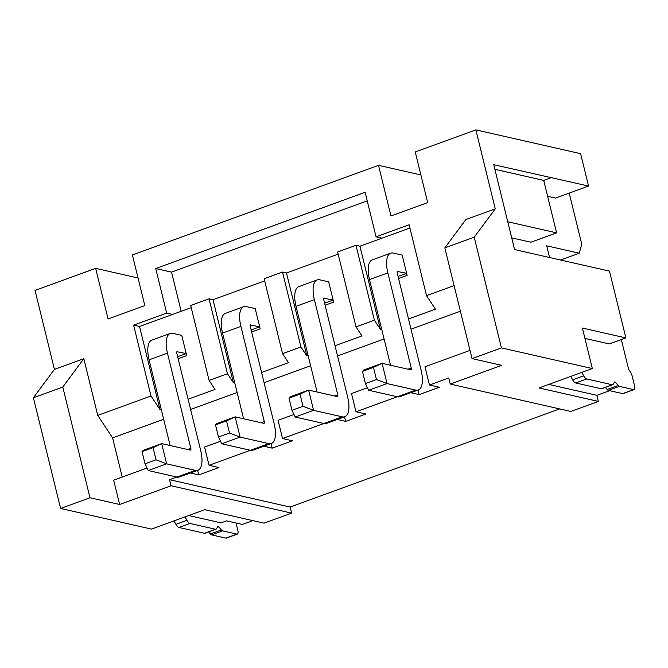 <?xml version="1.0" encoding="UTF-8"?>
<svg xmlns="http://www.w3.org/2000/svg" width="668" height="668" viewBox="0 0 668 668"><rect width="100%" height="100%" fill="white"/><g stroke="black" fill="none" stroke-linecap="round" stroke-linejoin="round"><path stroke-width="1" d="M621.332 339.578L628.229 367.684A4.292 1.762 70 0 0 629.515 370.673L630.742 372.535A4.292 1.762 -110 0 1 632.028 375.533L634.6 386.004A4.292 1.762 -110 0 1 634.091 389.586A4.292 1.762 -110 0 1 633.615 389.603L619.395 386.371A4.292 1.762 -110 0 1 618.134 385.444L615.57 382.388A2.146 0.885 70 0 0 614.702 381.937A2.146 0.885 70 0 0 614.468 382.138L613.199 384.325A4.292 1.762 -110 0 1 612.74 384.735A4.292 1.762 -110 0 1 612.264 384.76L586.738 378.956A6.429 2.647 -110 0 1 583.673 375.817L581.803 372.385M634.091 389.586L623.069 393.602A4.292 1.762 -110 0 1 622.601 393.619L608.373 390.388A4.292 1.762 -110 0 1 607.112 389.461L605.392 387.415M586.738 378.956L575.716 382.973A6.429 2.647 -110 0 1 572.651 379.833L570.781 376.393M575.716 382.973L601.25 388.768L612.264 384.76M612.74 384.735L601.718 388.751A4.292 1.762 -110 0 1 601.25 388.768M609.65 390.68L596.866 395.331L598.361 401.41L539.068 387.941L592.332 368.544L501.417 347.903L472.025 358.599L444.838 247.886L465.863 219.547L495.255 208.85L475.858 129.884L415.245 151.953L427.679 202.579L390.947 215.956L378.514 165.338L132.389 254.984L144.822 305.602L108.082 318.978L95.649 268.361L138.034 277.988M548.77 384.409L596.866 395.331M584.926 338.4L609.341 343.945L625.866 337.924L582.387 328.046L592.332 368.544M475.858 129.884L580.609 153.665L588.566 186.063L493.744 164.704L514.585 249.565L609.458 271.108L625.866 337.924M598.361 401.41L570.814 411.446L450.249 384.067L448.754 377.988L429.466 385.019L424.99 366.79L470.013 350.399M472.025 358.599L501.676 365.338L450.249 384.067M188.76 515.529L221.05 522.869L226.561 520.856L242.375 524.447L252.88 520.622M60.596 508.457L151.511 529.098L204.775 509.701L264.069 523.161L291.624 513.133L171.058 485.753L119.63 504.482L89.98 497.752L60.596 508.457L33.4 397.744L54.434 369.404L83.817 358.699L97.745 415.396L112.6 437.882L122.227 477.069M559.617 408.899L290.129 507.054L291.624 513.133M569.211 193.11L581.761 244.212L579.306 253.222L546.7 245.816L549.572 257.506M95.649 268.361L35.037 290.438L54.434 369.404M378.514 165.338L420.898 174.958M166.666 313.083L133.608 325.124L139.537 326.468L172.594 314.428L166.666 313.083L155.727 268.536L365.12 192.275L376.059 236.823L409.117 224.774L426.526 295.648L454.098 285.603M161.163 409.033L159.928 409.484L151.01 395.99L133.608 325.124M151.01 395.99L97.745 415.396M155.727 268.536L171.534 272.126L367.225 200.859M171.534 272.126L181.162 311.313M308.107 355.518L306.871 355.969L300.926 346.976L282.556 353.664L264.152 278.748L282.522 272.051L286.48 272.953L338.15 254.132M188.092 399.23L215.029 389.419L209.084 380.418L190.689 305.501L209.051 298.813L213.008 299.715L264.678 280.894M172.594 314.428L191.215 307.647M335.035 345.707L361.972 335.895L356.027 326.902L337.624 251.986L355.994 245.298L359.943 246.191L409.91 227.997M300.926 346.976L282.522 272.051M460.386 311.213L411.02 329.19M384.092 339.002L337.557 355.952M310.62 365.763L264.085 382.714M237.148 392.525L190.614 409.476M163.677 419.279L112.6 437.882M234.635 382.28L233.399 382.731L227.454 373.729L209.084 380.418M282.556 353.664L288.501 362.657L261.564 372.468M381.578 328.756L380.334 329.207L374.397 320.214L356.027 326.902M426.526 295.648L435.436 309.142L408.507 318.953M323.78 423.512L282.531 438.534L292.409 440.78L272.202 448.136L263.835 446.241M271.091 443.594L272.202 448.136M250.308 450.274L209.059 465.295L218.937 467.542L198.738 474.898L190.363 472.994M197.619 470.355L198.738 474.898M429.466 385.019L439.352 387.256L419.145 394.621L410.778 392.717M418.034 390.079L419.145 394.621M397.251 396.75L355.994 411.772L365.88 414.018L345.673 421.374L337.307 419.479M344.563 416.84L345.673 421.374M294.004 414.502L278.055 420.314L282.531 438.534M176.836 477.027L169.563 479.674L290.129 507.054M169.563 479.674L171.058 485.753M236.021 523.002L237.858 530.509A4.292 1.762 -110 0 1 237.349 534.083A4.292 1.762 -110 0 1 236.881 534.108L222.653 530.876A4.292 1.762 -110 0 1 221.392 529.949L218.828 526.893A2.146 0.885 70 0 0 217.96 526.434A2.146 0.885 70 0 0 217.735 526.643L216.457 528.822A4.292 1.762 -110 0 1 215.998 529.24A4.292 1.762 -110 0 1 215.53 529.256L189.996 523.462A6.429 2.647 -110 0 1 186.931 520.322L185.061 516.882M189.996 523.462L178.974 527.478A6.429 2.647 -110 0 1 175.909 524.33L174.039 520.898M178.974 527.478L204.508 533.273L215.53 529.256M215.998 529.24L204.976 533.248A4.292 1.762 -110 0 1 204.508 533.273M222.653 530.876L211.631 534.893A4.292 1.762 -110 0 1 210.37 533.957L208.65 531.912M211.631 534.893L225.859 538.116L236.881 534.108M237.349 534.083L226.327 538.099A4.292 1.762 -110 0 1 225.859 538.116M33.4 397.744L62.792 387.039L83.817 358.699M119.63 504.482L113.66 480.183L147.06 468.017M62.792 387.039L89.98 497.752M209.059 465.295L204.583 447.067L220.532 441.264M355.994 411.772L351.518 393.552L367.475 387.741M444.838 247.886L474.222 237.182L495.255 208.85M474.222 237.182L501.417 347.903M588.566 186.063L555.509 198.104L547.626 196.317M511.713 237.866L530.885 242.225L556.603 232.856L507.764 221.768M560.636 260.019L579.306 253.222M551.058 177.721L543.719 180.393L556.603 232.856M494.871 169.305L543.719 180.393M139.537 326.468L159.928 409.484M177.655 356.704L186.213 353.589L186.714 355.61L178.147 358.733M176.903 351.719L186.213 353.589L181.738 335.361L172.845 333.349A23.589 9.694 -110 0 0 170.248 333.457A23.589 9.694 -110 0 0 167.451 353.147L190.823 448.311L187.591 449.489M209.051 298.813L227.454 373.729M213.008 299.715L233.399 382.731M251.126 329.95L259.685 326.827L260.186 328.856L251.619 331.971M250.366 324.965L259.685 326.827L255.209 308.608L246.317 306.587A23.589 9.694 -110 0 0 243.72 306.695A23.589 9.694 -110 0 0 240.914 326.393L264.294 421.558L261.063 422.735M243.595 418.769L222.553 333.081A23.589 9.694 -110 0 1 225.35 313.384L243.72 306.695M221.751 443.786L250.408 450.29L268.778 443.602L240.113 437.097L229.516 433.039L218.494 437.047L221.751 443.786L240.113 437.097L235.144 416.849L216.774 423.537L215.514 424.898L218.494 437.047M250.792 324.807A2.146 0.885 70 0 0 250.558 324.815A2.146 0.885 70 0 0 250.3 326.61L274.172 423.796A23.589 9.694 -110 0 1 271.375 443.494L253.005 450.182A23.589 9.694 -110 0 1 250.408 450.29M271.375 443.494A23.589 9.694 -110 0 1 268.778 443.602M264.294 421.558A2.146 0.885 70 0 1 264.035 423.345A2.146 0.885 70 0 1 263.802 423.353L235.144 416.849L226.536 420.89L215.514 424.898M229.516 433.039L226.536 420.89M170.123 445.523L149.081 359.835A23.589 9.694 -110 0 1 151.878 340.146L170.248 333.457M148.279 470.548L176.936 477.052L195.306 470.364L166.649 463.851L156.045 459.793L145.031 463.809L148.279 470.548L166.649 463.851L161.673 443.602L143.303 450.299L142.042 451.66L145.031 463.809M177.321 351.568A2.146 0.885 70 0 0 177.087 351.577A2.146 0.885 70 0 0 176.828 353.372L200.701 450.558A23.589 9.694 -110 0 1 197.903 470.255L179.542 476.944A23.589 9.694 -110 0 1 176.936 477.052M197.903 470.255A23.589 9.694 -110 0 1 195.306 470.364M190.823 448.311A2.146 0.885 70 0 1 190.564 450.107A2.146 0.885 70 0 1 190.33 450.115L161.673 443.602L153.064 447.644L142.042 451.66M156.045 459.793L153.064 447.644M286.48 272.953L306.871 355.969M324.59 303.189L333.157 300.066L333.658 302.095L325.091 305.209M323.838 298.204L333.157 300.066L328.681 281.846L319.788 279.825A23.589 9.694 -110 0 0 317.183 279.934A23.589 9.694 -110 0 0 314.386 299.631L337.766 394.796L334.526 395.974M355.994 245.298L374.397 320.214M359.943 246.191L380.334 329.207M398.061 276.427L406.628 273.312L407.129 275.333L398.562 278.456M397.31 271.442L406.628 273.312L402.153 255.084L393.26 253.063A23.589 9.694 -110 0 0 390.655 253.18A23.589 9.694 -110 0 0 387.857 272.87L411.229 368.035L407.998 369.212M381.987 238.167L376.059 236.823M390.538 365.246L369.488 279.558A23.589 9.694 -110 0 1 372.293 259.869L390.655 253.18M368.686 390.262L397.351 396.775L415.713 390.087L387.056 383.574L376.46 379.516L365.438 383.532L368.686 390.262L387.056 383.574L382.079 363.325L363.718 370.022L362.457 371.383L373.479 367.367L376.46 379.516M397.736 271.291A2.146 0.885 70 0 0 397.502 271.3A2.146 0.885 70 0 0 397.243 273.087L421.116 370.281A23.589 9.694 -110 0 1 418.318 389.97L399.948 396.667A23.589 9.694 -110 0 1 397.351 396.775M418.318 389.97A23.589 9.694 -110 0 1 415.713 390.087M411.229 368.035A2.146 0.885 70 0 1 410.979 369.83A2.146 0.885 70 0 1 410.745 369.838L382.079 363.325L373.479 367.367M365.438 383.532L362.457 371.383M317.066 392.007L296.024 306.32A23.589 9.694 -110 0 1 298.821 286.63L317.183 279.934M295.223 417.024L323.88 423.529L342.241 416.84L313.584 410.336L302.988 406.278L291.966 410.294L295.223 417.024L313.584 410.336L308.616 390.087L290.246 396.775L288.985 398.145L300.007 394.128L302.988 406.278M324.264 298.045A2.146 0.885 70 0 0 324.03 298.062A2.146 0.885 70 0 0 323.771 299.849L347.644 397.042A23.589 9.694 -110 0 1 344.847 416.732L326.477 423.42A23.589 9.694 -110 0 1 323.88 423.529M344.847 416.732A23.589 9.694 -110 0 1 342.241 416.84M337.766 394.796A2.146 0.885 70 0 1 337.507 396.583A2.146 0.885 70 0 1 337.273 396.592L308.616 390.087L300.007 394.128M291.966 410.294L288.985 398.145M619.395 386.371L608.373 390.388M622.601 393.619L633.615 389.603M607.112 389.461L618.134 385.444M613.992 382.964L615.57 382.388M572.651 379.833L583.673 375.817M175.909 524.33L186.931 520.322M217.25 527.461L218.828 526.893M210.37 533.957L221.392 529.949M240.914 326.393L222.553 333.081M167.451 353.147L149.081 359.835M387.857 272.87L369.488 279.558M314.386 299.631L296.024 306.32"/></g></svg>
